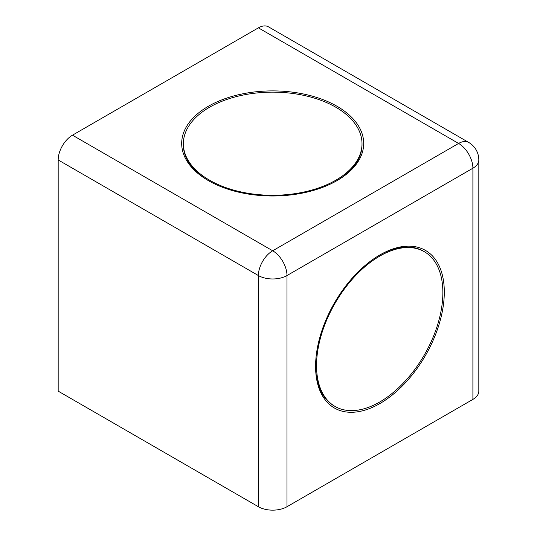<?xml version="1.0" encoding="UTF-8"?>
<svg xmlns="http://www.w3.org/2000/svg" width="537" height="537" viewBox="0 0 537 537"><rect width="100%" height="100%" fill="white"/><g stroke="black" fill="none" stroke-linecap="round" stroke-linejoin="round"><path stroke-width="0.81" d="M362.012 143.715A89.323 51.572 180 0 1 335.853 180.184A89.323 51.572 180 0 1 209.524 180.184A89.323 51.572 180 0 1 183.365 143.715A89.323 51.572 180 0 1 272.689 92.149A89.323 51.572 180 0 1 362.012 143.715L362.012 144.815A89.323 51.572 180 0 1 336.444 180.942M208.933 180.942A89.323 51.572 180 0 1 183.365 144.815L183.365 143.715M379.344 255.256A89.323 51.572 -60 0 1 423.411 251.168L424.364 251.719A89.323 51.572 -60 0 1 438.058 323.294A89.323 51.572 -60 0 1 379.706 402.012A89.323 51.572 -60 0 1 335.041 406.435A89.323 51.572 -60 0 1 316.541 365.543A89.323 51.572 -60 0 1 355.534 275.649A89.323 51.572 -60 0 1 424.364 251.719M335.041 406.435L334.088 405.885A89.323 51.572 -60 0 1 315.595 365.677M58.177 159.952L58.177 391.137L258.391 506.733A20.225 11.68 0 0 0 286.986 506.733L472.902 399.394A20.225 11.68 0 0 0 478.823 391.137L478.823 159.952A20.225 20.225 0 0 0 468.714 142.439A20.225 11.68 120 0 0 458.598 143.439L258.391 27.85L72.475 135.183A20.225 11.68 120 0 0 58.177 159.952L258.391 275.548L258.391 506.733M468.714 142.439L268.5 26.85A20.225 11.68 120 0 0 258.391 27.85M379.941 403.522A91.008 52.545 -60 0 1 315.588 366.368A91.008 52.545 -60 0 1 379.941 254.907A91.008 52.545 -60 0 1 444.3 292.061A91.008 52.545 -60 0 1 379.941 403.522M337.041 180.593A91.008 52.545 180 0 1 208.336 180.593A91.008 52.545 180 0 1 208.336 106.286A91.008 52.545 180 0 1 337.041 106.286A91.008 52.545 180 0 1 337.041 180.593L337.041 180.593M72.475 135.183L272.689 250.779A20.225 11.68 120 0 0 258.391 275.548A20.225 11.68 0 0 0 286.986 275.548L472.902 168.209L472.902 399.394M478.823 159.952A20.225 11.68 0 0 1 472.902 168.209A20.225 11.68 60 0 0 458.598 143.439L272.689 250.779A20.225 11.68 -120 0 1 286.986 275.548L286.986 506.733"/></g></svg>
